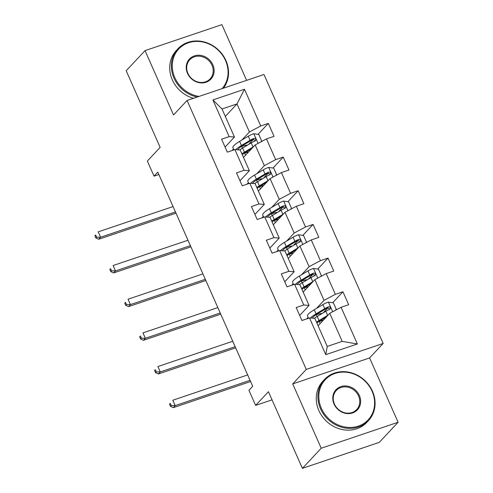 <?xml version="1.0" encoding="UTF-8"?>
<svg xmlns="http://www.w3.org/2000/svg" width="493" height="493" viewBox="0 0 493 493"><rect width="100%" height="100%" fill="white"/><g stroke="black" fill="none" stroke-linecap="round" stroke-linejoin="round"><path stroke-width="0.74" d="M246.599 80.359L221.905 24.65L145.028 50.625L126.196 70.739L160.151 147.37L147.345 161.051L154.044 176.161L158.869 174.528M383.16 343.448L263.971 74.492L187.094 100.461L306.282 369.423L383.16 343.448L369.596 357.936L292.719 383.905L321.226 448.229L398.104 422.261L369.596 357.936M398.104 422.261L379.271 442.375L302.394 468.35L268.432 391.719L255.627 405.4L272.037 399.854M321.226 448.229L302.394 468.35M225.307 116.397L236.985 103.924L222.023 108.984L234.458 137.042L229.159 136.629L221.579 139.192L227.316 152.146L234.902 149.582L244.084 170.307L236.498 172.864L242.236 185.818L249.822 183.254L259.004 203.979L251.424 206.542L257.161 219.49L264.747 216.932L273.929 237.651L266.343 240.214L272.081 253.168L279.667 250.604L288.849 271.329L281.263 273.886L287.006 286.84L294.586 284.276L303.774 305.001L296.188 307.564L301.926 320.512L309.512 317.954L325.774 354.646L357.357 343.978L342.204 341.372L329.768 313.308L318.096 325.781M229.159 136.629L212.902 99.937L244.485 89.264L260.742 125.962L268.328 123.398L258.055 134.367M357.357 343.978L341.094 307.281L348.674 304.717L342.937 291.77L335.357 294.327L326.169 273.609L333.755 271.045L328.018 258.092L320.432 260.655L311.249 239.937L318.835 237.373L313.092 224.42L305.512 226.983L296.324 206.259L303.91 203.695L298.173 190.748L290.587 193.311L281.404 172.587L288.99 170.023L283.247 157.076L275.667 159.633L266.485 138.915L274.065 136.351L268.328 123.398M255.627 405.4L248.934 390.29L252.699 386.265L157.809 172.137L154.044 176.161M234.902 149.582L240.196 149.995L249.378 170.714L239.992 180.746M243.487 157.409L255.158 144.942L264.34 165.66L256.81 173.702M246.968 184.222L248.41 182.675M249.378 170.714L244.084 170.307M266.485 138.915L255.158 144.942M275.667 159.633L264.34 165.66M249.822 183.254L255.121 183.667L264.303 204.392L254.912 214.418M258.406 191.081L270.078 178.614L279.266 199.338L271.735 207.374M261.888 217.894L263.33 216.353M264.303 204.392L259.004 203.979M281.404 172.587L270.078 178.614M290.587 193.311L279.266 199.338M264.747 216.932L270.041 217.339L279.223 238.064L269.837 248.096M273.325 224.759L285.003 212.286L294.185 233.01L286.655 241.052M276.807 251.572L278.255 250.025M279.223 238.064L273.929 237.651M296.324 206.259L285.003 212.286M305.512 226.983L294.185 233.01M279.667 250.604L284.966 251.017L294.148 271.735L284.757 281.768M288.251 258.431L299.923 245.964L309.105 266.682L301.58 274.724M291.733 285.244L293.175 283.697M294.148 271.735L288.849 271.329M311.249 239.937L299.923 245.964M320.432 260.655L309.105 266.682M294.586 284.276L299.886 284.689L309.068 305.413L299.676 315.44M303.17 292.102L314.848 279.636L324.03 300.354L316.5 308.396M306.652 318.916L308.1 317.375M309.068 305.413L303.774 305.001M326.169 273.609L314.848 279.636M335.357 294.327L324.03 300.354M309.512 317.954L314.811 318.361L327.241 346.425L325.774 354.646M341.094 307.281L329.768 313.308M292.719 383.905L306.282 369.423M145.028 50.625L173.536 114.949L187.094 100.461M327.241 346.425L342.204 341.372M234.458 137.042L225.067 147.074M232.043 150.55L233.491 149.003M241.89 140.03L249.421 131.988L236.985 103.924L244.485 89.264M222.023 108.984L212.902 99.937M260.742 125.962L249.421 131.988M308.174 317.541L306.862 318.848M318.583 314.152L317.091 314.528M342.937 291.77L332.67 302.739M327.913 307.817L323.186 312.864M308.371 318.336L308.039 317.591M321.547 320.838L321.208 320.074M293.452 284.664L293.119 283.913L291.942 285.176M303.657 280.474L302.172 280.856M306.621 287.166L306.282 286.402M328.018 258.092L317.745 269.067M312.993 274.145L308.267 279.192M278.527 250.986L278.194 250.241L277.017 251.498M288.738 246.802L287.246 247.184M291.702 253.494L291.363 252.73M313.092 224.42L302.825 235.389M298.068 240.467L293.341 245.52M263.607 217.314L263.274 216.569L262.097 217.826M273.812 213.13L272.327 213.506M276.776 219.823L276.444 219.058M298.173 190.748L287.9 201.717M283.148 206.795L278.422 211.848M248.682 183.642L248.349 182.891L247.172 184.154M258.893 179.452L257.401 179.834M261.857 186.144L261.518 185.38M283.247 157.076L272.98 168.045M268.223 173.123L263.496 178.17M233.762 149.971L233.429 149.219L232.252 150.476M243.967 145.78L242.482 146.162M246.938 152.473L246.599 151.708M253.303 139.445L248.577 144.498M335.382 310.319L336.281 309.321L333.41 302.85L328.295 302.092A6.384 1.257 156.1 0 0 322.897 304.575L314.251 309.746A18.426 3.63 156.1 0 0 307.533 316.093L308.507 318.293M315.945 314.824A15.295 3.013 156.1 0 0 316.229 314.75L320.025 313.782A8.788 1.732 -23.9 0 1 322.293 313.4M328.036 315.163A6.384 1.257 156.1 0 0 327.679 315.366L319.033 320.536A18.426 3.63 156.1 0 0 316.494 322.157M326.261 317.054L320.752 320.351A15.295 3.013 156.1 0 0 316.876 323.026M314.294 318.324A18.426 3.63 -23.9 0 1 317.215 316.438L325.861 311.268A6.384 1.257 -23.9 0 1 329.614 309.413L330.328 308.791L330.304 307.466L329.595 306.831L328.461 306.819A6.384 1.257 156.1 0 0 324.714 308.68L316.062 313.844A18.426 3.63 156.1 0 0 310.38 318.022M312.291 318.17A15.295 3.013 -23.9 0 1 317.788 313.659L326.434 308.489A3.254 0.641 -23.9 0 1 327.377 307.977L329.367 308.612M321.374 320.462L322.04 319.747A5.657 1.115 156.1 0 0 322.28 319.433M325.127 317.732A8.788 1.732 -23.9 0 1 325.195 317.837A8.788 1.732 -23.9 0 1 325.183 318.207M323.088 320.45A8.788 1.732 156.1 0 0 322.995 320.468L319.193 321.442L320.142 323.593M247.677 374.933L172.809 400.23L175.2 405.622L173.314 407.637L250.598 381.527M250.068 380.331L175.2 405.622L171.219 405.523L170.258 403.36L169.506 404.168L170.461 406.324L171.219 405.523M169.506 404.168L170.258 403.36M170.461 406.324L173.314 407.637M321.374 408.34A29.383 26.123 43.1 0 0 358.393 426.112A29.383 26.123 43.1 0 0 372.073 391.214A29.383 26.123 43.1 0 0 335.049 373.441A29.383 26.123 43.1 0 0 321.374 408.34M372.468 391.245A30.104 26.764 -136.9 0 1 368.474 420.591A30.104 26.764 -136.9 0 1 320.524 408.789A30.104 26.764 -136.9 0 1 324.517 379.444A30.104 26.764 -136.9 0 1 372.468 391.245M334.044 404.057A14.691 13.058 -136.9 0 1 340.885 386.611A14.691 13.058 -136.9 0 1 359.397 395.497A14.691 13.058 -136.9 0 1 352.557 412.943A14.691 13.058 -136.9 0 1 334.044 404.057M358.547 395.947A13.97 12.417 43.1 0 0 336.3 390.474A13.97 12.417 43.1 0 0 334.445 404.087A13.97 12.417 43.1 0 0 356.692 409.566A13.97 12.417 43.1 0 0 358.547 395.947M368.474 420.591L366.817 422.359A30.104 26.764 -136.9 0 1 318.866 410.564A30.104 26.764 -136.9 0 1 322.86 381.212L324.517 379.444M222.103 88.635A29.383 26.123 43.1 0 0 225.529 60.516A29.383 26.123 43.1 0 0 188.511 42.749A29.383 26.123 43.1 0 0 174.83 77.647A29.383 26.123 43.1 0 0 199.036 96.431M197.194 97.053A30.104 26.764 -136.9 0 1 173.98 78.097A30.104 26.764 -136.9 0 1 177.979 48.752A30.104 26.764 -136.9 0 1 225.923 60.547A30.104 26.764 -136.9 0 1 223.366 88.21M187.506 73.365A14.691 13.058 -136.9 0 1 194.341 55.912A14.691 13.058 -136.9 0 1 212.853 64.799A14.691 13.058 -136.9 0 1 206.012 82.251A14.691 13.058 -136.9 0 1 187.506 73.365M212.002 65.255A13.97 12.417 43.1 0 0 189.756 59.776A13.97 12.417 43.1 0 0 187.901 73.395A13.97 12.417 43.1 0 0 210.147 78.868A13.97 12.417 43.1 0 0 212.002 65.255M193.472 98.31A30.104 26.764 -136.9 0 1 172.322 79.866A30.104 26.764 -136.9 0 1 176.321 50.52L177.979 48.752M320.462 276.647L321.356 275.649L318.484 269.172L313.375 268.42A6.384 1.257 156.1 0 0 307.971 270.904L299.325 276.074A18.426 3.63 156.1 0 0 292.614 282.421L293.581 284.615M301.026 281.146A15.295 3.013 156.1 0 0 301.303 281.078L305.105 280.104A8.788 1.732 -23.9 0 1 307.373 279.728M313.11 281.485A6.384 1.257 156.1 0 0 312.759 281.694L304.107 286.864A18.426 3.63 156.1 0 0 301.568 288.485M311.336 283.383L305.833 286.673A15.295 3.013 156.1 0 0 301.956 289.354M299.374 284.646A18.426 3.63 -23.9 0 1 302.289 282.76L310.941 277.596A6.384 1.257 -23.9 0 1 314.688 275.735L315.409 275.119L315.384 273.794L314.676 273.153L313.542 273.147A6.384 1.257 156.1 0 0 309.789 275.002L301.143 280.172A18.426 3.63 156.1 0 0 295.455 284.344M297.365 284.492A15.295 3.013 -23.9 0 1 302.862 279.981L311.514 274.817A3.254 0.641 -23.9 0 1 312.457 274.305L314.442 274.934M306.455 286.784L307.121 286.076A5.657 1.115 156.1 0 0 307.361 285.761M310.202 284.06A8.788 1.732 -23.9 0 1 310.276 284.165A8.788 1.732 -23.9 0 1 310.257 284.535M308.162 286.772A8.788 1.732 156.1 0 0 308.07 286.797L304.267 287.77L305.222 289.915M232.751 341.261L157.889 366.552L160.28 371.95L158.395 373.965L235.679 347.855M235.143 346.659L160.28 371.95L156.293 371.845L155.338 369.688L154.586 370.496L155.541 372.653L156.293 371.845M154.586 370.496L155.338 369.688M155.541 372.653L158.395 373.965M305.537 242.975L306.436 241.977L303.565 235.5L298.45 234.748A6.384 1.257 156.1 0 0 293.052 237.225L284.406 242.396A18.426 3.63 156.1 0 0 277.688 248.749L278.662 250.943M286.1 247.474A15.295 3.013 156.1 0 0 286.384 247.406L290.18 246.432A8.788 1.732 -23.9 0 1 292.448 246.05M298.191 247.813A6.384 1.257 156.1 0 0 297.834 248.022L289.188 253.192A18.426 3.63 156.1 0 0 286.649 254.813M296.416 249.711L290.907 253.001A15.295 3.013 156.1 0 0 287.031 255.682M284.449 250.974A18.426 3.63 -23.9 0 1 287.37 249.088L296.016 243.918A6.384 1.257 -23.9 0 1 299.769 242.063L300.483 241.447L300.459 240.122L299.75 239.481L298.616 239.475A6.384 1.257 156.1 0 0 294.869 241.33L286.223 246.5A18.426 3.63 156.1 0 0 280.535 250.672M282.446 250.82A15.295 3.013 -23.9 0 1 287.943 246.309L296.589 241.139A3.254 0.641 -23.9 0 1 297.532 240.633L299.522 241.262M291.529 253.112L292.201 252.398A5.657 1.115 156.1 0 0 292.435 252.089M295.282 250.389A8.788 1.732 -23.9 0 1 295.35 250.487A8.788 1.732 -23.9 0 1 295.338 250.863M293.243 253.1A8.788 1.732 156.1 0 0 293.15 253.125L289.348 254.092L290.297 256.243M217.832 307.589L142.964 332.88L145.355 338.278L143.475 340.287L220.753 314.177M220.223 312.981L145.355 338.278L141.374 338.173L140.419 336.016L139.661 336.818L140.616 338.981L141.374 338.173M139.661 336.818L140.419 336.016M140.616 338.981L143.475 340.287M290.617 209.297L291.511 208.299L288.645 201.828L283.53 201.07A6.384 1.257 156.1 0 0 278.132 203.554L269.48 208.724A18.426 3.63 156.1 0 0 262.769 215.077L263.737 217.271M271.181 213.802A15.295 3.013 156.1 0 0 271.458 213.728L275.26 212.76A8.788 1.732 -23.9 0 1 277.528 212.378M283.272 214.141A6.384 1.257 156.1 0 0 282.914 214.35L274.262 219.514A18.426 3.63 156.1 0 0 271.723 221.135M281.491 216.033L275.988 219.33A15.295 3.013 156.1 0 0 272.111 222.004M269.529 217.302A18.426 3.63 -23.9 0 1 272.444 215.416L281.096 210.246A6.384 1.257 -23.9 0 1 284.843 208.391L285.564 207.769L285.539 206.444L284.831 205.809L283.697 205.797A6.384 1.257 156.1 0 0 279.944 207.658L271.298 212.828A18.426 3.63 156.1 0 0 265.61 217M267.52 217.148A15.295 3.013 -23.9 0 1 273.017 212.637L281.669 207.467A3.254 0.641 -23.9 0 1 282.612 206.955L284.603 207.59M276.61 219.44L277.276 218.726A5.657 1.115 156.1 0 0 277.516 218.411M280.363 216.71A8.788 1.732 -23.9 0 1 280.431 216.815A8.788 1.732 -23.9 0 1 280.412 217.191M278.317 219.428A8.788 1.732 156.1 0 0 278.225 219.447L274.422 220.42L275.377 222.571M202.913 273.911L128.044 299.208L130.435 304.6L128.55 306.615L205.834 280.505M205.304 279.309L130.435 304.6L126.448 304.501L125.493 302.345L124.741 303.146L125.697 305.303L126.448 304.501M124.741 303.146L125.493 302.345M125.697 305.303L128.55 306.615M275.692 175.625L276.591 174.627L273.72 168.15L268.611 167.398A6.384 1.257 156.1 0 0 263.207 169.882L254.561 175.052A18.426 3.63 156.1 0 0 247.843 181.399L248.817 183.593M256.255 180.124A15.295 3.013 156.1 0 0 256.539 180.056L260.341 179.082A8.788 1.732 -23.9 0 1 262.603 178.706M268.346 180.463A6.384 1.257 156.1 0 0 267.989 180.672L259.343 185.843A18.426 3.63 156.1 0 0 256.804 187.463M266.571 182.361L261.062 185.651A15.295 3.013 156.1 0 0 257.186 188.332M254.604 183.63A18.426 3.63 -23.9 0 1 257.525 181.744L266.171 176.574A6.384 1.257 -23.9 0 1 269.924 174.713L270.645 174.097L270.614 172.772L269.911 172.131L268.777 172.125A6.384 1.257 156.1 0 0 265.024 173.98L256.378 179.15A18.426 3.63 156.1 0 0 250.69 183.322M252.601 183.47A15.295 3.013 -23.9 0 1 258.098 178.965L266.744 173.795A3.254 0.641 -23.9 0 1 267.693 173.283L269.677 173.912M261.691 185.762L262.356 185.054A5.657 1.115 156.1 0 0 262.59 184.739M265.505 183.143L265.456 183.026A8.788 1.732 -23.9 0 1 265.505 183.143A8.788 1.732 -23.9 0 1 265.493 183.513M263.398 185.75A8.788 1.732 156.1 0 0 263.305 185.775L259.503 186.748L260.452 188.893M187.987 240.239L113.119 265.53L115.51 270.928L113.63 272.943L190.908 246.833M190.378 245.637L115.51 270.928L111.529 270.823L110.574 268.667L109.816 269.474L110.777 271.631L111.529 270.823M109.816 269.474L110.574 268.667M110.777 271.631L113.63 272.943M260.772 141.953L261.666 140.955L258.8 134.478L253.685 133.726A6.384 1.257 156.1 0 0 248.287 136.21L239.635 141.374A18.426 3.63 156.1 0 0 232.924 147.727L233.898 149.921M241.336 146.452A15.295 3.013 156.1 0 0 241.613 146.384L245.415 145.41A8.788 1.732 -23.9 0 1 247.683 145.028M253.427 146.791A6.384 1.257 156.1 0 0 253.069 147L244.417 152.171A18.426 3.63 156.1 0 0 241.878 153.791M251.652 148.689L246.143 151.98A15.295 3.013 156.1 0 0 242.266 154.66M239.684 149.952A18.426 3.63 -23.9 0 1 242.605 148.066L251.251 142.896A6.384 1.257 -23.9 0 1 254.998 141.041L255.719 140.425L255.694 139.1L254.986 138.459L253.852 138.453A6.384 1.257 156.1 0 0 250.105 140.308L241.453 145.478A18.426 3.63 156.1 0 0 235.771 149.65M237.675 149.798A15.295 3.013 -23.9 0 1 243.178 145.287L251.824 140.117A3.254 0.641 -23.9 0 1 252.767 139.611L254.758 140.24M246.765 152.09L247.431 151.382A5.657 1.115 156.1 0 0 247.671 151.068M250.518 149.367A8.788 1.732 -23.9 0 1 250.586 149.465A8.788 1.732 -23.9 0 1 250.567 149.841M248.472 152.078A8.788 1.732 156.1 0 0 248.38 152.103L244.583 153.076L245.532 155.221M173.068 206.567L98.199 231.858L100.59 237.256L98.705 239.265L175.989 213.161M175.459 211.959L100.59 237.256L96.603 237.151L95.648 234.995L94.896 235.796L95.852 237.959L96.603 237.151M94.896 235.796L95.648 234.995M95.852 237.959L98.705 239.265M321.535 320.814L323.303 320.216M332.695 311.749L328.424 302.11M316.062 313.844L314.251 309.746M316.229 314.75L317.024 316.549M320.025 313.782L320.37 314.552M319.033 320.536L317.215 316.438M324.714 308.68L322.897 304.575M327.679 315.366L325.861 311.268M327.377 307.977L328.461 306.819M306.609 287.136L308.384 286.538M317.775 278.077L313.505 268.438M301.143 280.172L299.325 276.074M301.303 281.078L302.104 282.877M305.105 280.104L305.444 280.874M304.107 286.864L302.289 282.76M309.789 275.002L307.971 270.904M312.759 281.694L310.941 277.596M312.457 274.305L313.542 273.147M291.69 253.464L293.458 252.866M302.85 244.405L298.579 234.767M286.223 246.5L284.406 242.396M286.384 247.406L287.179 249.205M290.18 246.432L290.525 247.203M289.188 253.192L287.37 249.088M294.869 241.33L293.052 237.225M297.834 248.022L296.016 243.918M297.532 240.633L298.616 239.475M276.764 219.792L278.539 219.194M287.93 210.727L283.66 201.089M271.298 212.828L269.48 208.724M271.458 213.728L272.259 215.527M275.26 212.76L275.605 213.531M274.262 219.514L272.444 215.416M279.944 207.658L278.132 203.554M282.914 214.35L281.096 210.246M282.612 206.955L283.697 205.797M261.845 186.12L263.613 185.516M273.005 177.055L268.734 167.417M256.378 179.15L254.561 175.052M256.539 180.056L257.334 181.855M260.341 179.082L260.68 179.853M259.343 185.843L257.525 181.744M265.024 173.98L263.207 169.882M267.989 180.672L266.171 176.574M267.693 173.283L268.777 172.125M246.919 152.442L248.694 151.844M258.085 143.383L253.815 133.745M241.453 145.478L239.635 141.374M241.613 146.384L242.414 148.183M245.415 145.41L245.76 146.181M244.417 152.171L242.605 148.066M250.105 140.308L248.287 136.21M253.069 147L251.251 142.896M252.767 139.611L253.852 138.453"/></g></svg>
